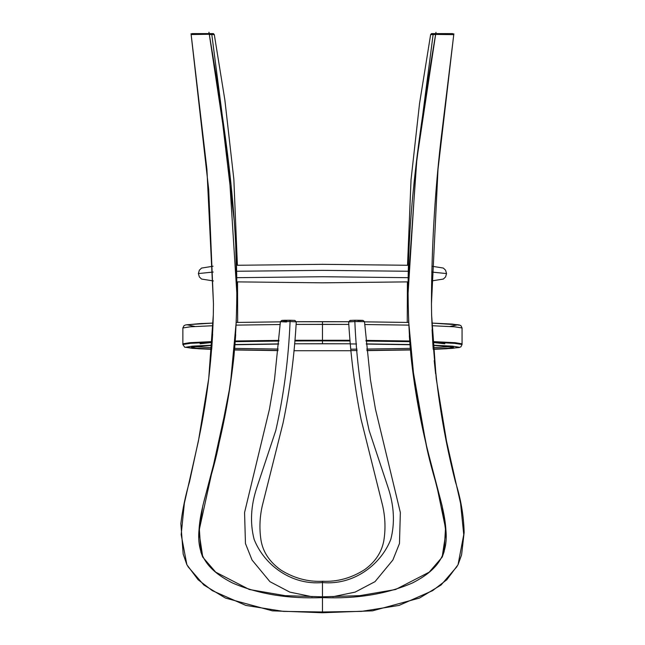 <?xml version="1.0" encoding="UTF-8"?>
<svg xmlns="http://www.w3.org/2000/svg" width="645" height="645" viewBox="0 0 645 645"><rect width="100%" height="100%" fill="white"/><g stroke="black" fill="none" stroke-linecap="round" stroke-linejoin="round"><path stroke-width="0.97" d="M322.46 343.721L294.58 343.793L350.34 343.793L322.468 343.721L322.46 340.891L350.098 340.963L322.46 340.891L322.46 340.205L322.46 343.721M278.672 343.906L234.99 344.535L278.672 343.906M211.995 345.172L192.379 346.155L185.623 347.26L192.299 348.348L211.689 349.332L211.995 345.172M234.538 349.969L278.043 350.606M293.951 350.719L350.977 350.719M366.876 350.606L410.381 349.969M433.23 349.332L452.621 348.348L459.304 347.26L452.54 346.155L432.932 345.172L433.23 349.332L446.235 348.768L459.288 347.526L460.909 346.8L462.062 344.503L454.523 343.334L432.739 342.285L455.096 343.374L462.062 344.503L462.062 343.809L455.088 342.689L432.698 341.6L455.088 342.689L462.062 343.809L462.062 327.958L454.902 326.822L431.924 325.717L454.306 326.773L462.062 327.966M409.938 344.535L366.247 343.906L409.938 344.535M453.443 347.26L448.243 348.203L433.206 349.066C447.033 348.469 453.782 347.865 453.443 347.26L448.178 346.309L432.948 345.438C446.953 346.043 453.782 346.647 453.443 347.26M410.365 349.767L366.86 350.445L410.365 349.767M350.961 350.566L357.12 350.525M278.06 350.445L234.554 349.767L278.06 350.445M211.713 349.066L196.677 348.203L191.476 347.26L196.749 346.309L211.971 345.438C197.967 346.043 191.138 346.647 191.476 347.26C191.146 347.865 197.886 348.469 211.713 349.066M234.974 344.736L278.664 344.067L234.974 344.736M356.58 343.987L350.356 343.946M366.263 344.067L409.954 344.736L366.263 344.067M365.997 341.068L409.72 341.681L365.997 341.068M409.672 340.995L365.941 340.383L409.672 340.995M350.042 340.27L294.878 340.27L350.042 340.27M278.987 340.383L235.248 340.995L278.987 340.383M212.221 341.6L189.84 342.689L182.866 343.809L189.84 342.689L212.221 341.6M199.781 342.777L212.181 342.285L190.396 343.334L182.866 344.503L184.688 347.204L198.684 348.768L211.689 349.34M235.199 341.681L278.922 341.068L235.199 341.681M294.821 340.963L322.46 340.891L294.821 340.963M194.975 326.491L186.889 324.725L213.092 323.081L199.507 323.645L185.623 324.935L184.01 325.661L182.866 327.958L190.614 326.773L213.003 325.717L190.025 326.822L182.866 327.958L182.866 344.503M322.468 321.67L348.776 321.734L322.46 321.67L322.46 340.205L322.46 324.354L296.087 324.419L348.832 324.419L322.46 324.354L322.46 321.67L296.152 321.734L348.776 321.734M364.522 321.839L408.64 322.452M449.952 326.491L458.031 324.725L431.836 323.081L452.25 324.08L459.304 325.201M408.753 325.12L364.707 324.524L408.753 325.12M280.212 324.524L236.167 325.12L280.212 324.524M444.824 343.809L432.747 342.439M212.173 342.439L200.095 343.809M280.398 321.839L236.28 322.46L280.398 321.839M450.702 346.567L433.109 347.695L450.702 346.567M410.244 348.389L366.731 349.066L410.244 348.389M357.007 349.147L350.832 349.187M278.197 349.066L234.675 348.389L278.197 349.066M211.818 347.695L194.218 346.567L211.818 347.695M213.035 266.224L201.546 268.086L199.353 270.199L198.378 273.569L213.189 272.053L198.378 273.569L199.353 276.939L201.546 279.051L213.358 280.938M236.642 271.255L322.46 270.36L408.277 271.255L322.46 270.36L236.642 271.255M431.884 266.224L443.325 268.054L445.566 270.199L446.55 273.569L431.739 272.053L446.55 273.569L445.566 276.939L443.373 279.051L431.561 280.938M209.335 34.532L211.81 34.524L211.229 33.588L208.343 33.588L211.229 33.588L211.802 34.524L214.293 34.596L211.802 34.524L230.08 175.819M213.769 34.669L214.285 34.596L213.414 33.588L199.345 33.588L211.229 33.588M230.072 175.754L211.802 34.524L209.149 34.54M414.848 175.771L433.118 34.524L433.698 33.588L436.657 33.588L433.698 33.588L433.118 34.524L435.593 34.532M433.698 33.588L445.574 33.588L431.513 33.588L433.698 33.588L431.513 33.588L430.634 34.596L431.15 34.669M435.77 34.54L431.32 34.548M433.118 34.524L414.84 175.819M312.132 596.746L289.807 592.118L269.933 581.677L252.058 560.037L245.455 543.525L244.568 512.541L269.449 409.204L274.488 379.671L280.414 321.67L281.776 320.412L284.921 320.267L294.821 320.388L296.265 321.847L290.194 321.557L289.871 320.251L290.194 321.557C279.019 321.5 277.785 321.645 286.493 321.976M294.902 320.412L289.871 320.251C280.615 320.307 279.599 320.42 286.815 320.581M290.194 321.557L290.073 321.549C288.541 358.894 283.776 395.216 275.786 430.513L256.847 487.531C250.808 505.704 249.897 522.982 254.122 539.357C264.329 565.254 291.693 585.442 322.46 582.556L322.46 596.931L322.46 582.556C291.693 585.442 264.329 565.254 254.122 539.357C249.897 522.982 250.808 505.704 256.847 487.531L275.786 430.513C283.776 395.216 288.541 358.894 290.073 321.549L280.502 321.71M322.46 595.778L322.46 596.512L322.46 595.778M348.655 321.774C350.525 354.71 354.653 387.185 361.039 419.194L382.654 505.712C385.315 517.604 385.694 529.335 383.783 540.905C381.606 552.386 375.245 561.948 364.691 569.591C351.469 578.073 337.391 581.959 322.46 581.25L322.46 582.556L322.46 581.282C307.802 581.959 293.878 578.178 280.688 569.914C269.497 561.835 262.926 551.918 260.991 540.155C259.274 529.013 259.661 517.725 262.16 506.293L283.026 423.152C289.936 389.911 294.346 356.145 296.265 321.855L296.192 321.823M322.46 582.612L322.46 581.524M322.46 584.773L322.46 586.756L322.46 584.773M322.46 587.643L322.46 589.095L322.46 587.643M358.112 320.581C365.328 320.42 364.304 320.307 355.048 320.251L362.966 320.372L364.506 321.661L354.847 321.549C356.379 358.894 361.144 395.216 369.142 430.513L388.08 487.531C394.119 505.704 395.022 522.982 390.806 539.357C380.598 565.254 353.226 585.442 322.46 582.556C353.226 585.442 380.598 565.254 390.806 539.357C395.022 522.982 394.119 505.704 388.08 487.531L369.142 430.513C361.144 395.216 356.379 358.894 354.847 321.549L348.864 321.911M352.46 321.605L354.726 321.549L355.048 320.251L354.726 321.549L357.87 321.508M355.048 320.251L350.017 320.412L355.048 320.251M351.275 320.517L350.017 320.412L348.663 321.847L351.13 321.653M408.043 293.951L416.364 162.5L435.625 34.338L436.657 33.588L435.617 34.338L436.657 33.588L452.709 33.588L453.757 34.645L436.101 34.411M436.609 34.443L453.757 34.645L452.709 33.588L453.757 34.645M236.36 320.492L230.362 384.646L218.091 447.348L202.796 505.89L199.015 532.343L202.78 557.167L215.712 572.155L249.357 589.514L285.219 595.666L322.46 596.835L322.46 612.742L322.46 611.976L361.531 611.387L399.045 605.421L432.585 590.667L446.808 579.742L458.047 564.738L446.808 579.742L432.585 590.667L399.045 605.421L361.531 611.387L322.46 611.976L283.389 611.387L245.874 605.421L212.342 590.667L198.112 579.742L186.873 564.738L198.112 579.742L212.342 590.667L245.874 605.421L283.389 611.387L322.46 611.976L322.46 612.742L322.46 597.609C288.315 598.987 258.355 594.118 232.563 583.007C209.198 571.091 196.427 556.45 199.031 529.835C200.595 503.6 212.995 475.421 219.171 442.615C225.911 414.042 230.854 385.097 233.998 355.774C243.697 244.923 226.774 138.441 209.286 34.274L228.556 162.467L236.876 293.951L235.723 245.697M322.46 601.85L322.46 603.131L322.46 601.85M322.46 604.825L322.46 606.09L322.46 604.825M322.46 607.8L322.46 608.767L322.46 607.8M322.46 610.331L322.46 611.315L322.46 610.331M211.818 347.615L212.64 334.046M191.041 33.709L208.682 189.38L213.463 303.843L206.916 169.256L191.154 34.556L192.105 33.588L208.343 33.588L209.294 34.266L208.343 33.588L192.105 33.588L191.154 34.548L209.294 34.266L191.775 34.475M213.463 303.843L213.302 315.083L208.722 378.55L198.394 441.164L184.349 503.31L181.172 534.624L186.873 564.738L183.18 554.095L180.858 523.611C182.511 509.711 185.397 495.755 189.533 481.734L199.176 437.108C207.48 397.118 212.197 356.443 213.302 315.083M432.077 329.692L432.924 345.035M434.206 360.636L435.625 373.818M438.455 394.901L438.81 397.264M322.46 597.609L322.46 597.609C356.604 598.987 386.573 594.118 412.357 583.007C435.73 571.091 448.501 556.45 445.888 529.835C444.324 503.6 431.932 475.421 425.748 442.615C419.016 414.042 414.074 385.097 410.921 355.774C401.222 244.947 418.137 138.49 435.625 34.338L436.326 34.266M322.46 596.835L359.7 595.666L395.554 589.522L429.207 572.155L442.147 557.167L445.905 532.343L442.131 505.89L426.837 447.348L414.566 384.646L408.559 320.492M431.618 315.083C433.835 372.971 441.76 428.53 455.394 481.75C460.812 498.69 463.723 515.597 464.142 532.472L461.594 554.845L458.047 564.738L463.747 534.624L460.57 503.31L446.525 441.164L436.205 378.55L431.618 315.083L431.457 303.843L438.003 169.304L453.757 34.653M436.657 33.588L452.709 33.588M208.343 33.588L209.278 34.258M431.836 323.072L459.248 324.927L460.973 325.709L462.062 327.958M236.828 281.873L322.46 282.824L408.1 281.873M236.771 277.681L322.46 276.729L408.156 277.681M236.489 265.28L322.46 264.321L408.438 265.28M214.293 34.596L224.855 99.943L233.845 179.237L237.4 265.256M237.529 281.889L237.683 322.427M407.245 322.427L407.398 281.889M407.527 265.256L411.042 179.681L419.564 103.329L430.634 34.604M364.506 321.661L370.432 379.655L375.471 409.196L400.343 512.501L399.481 543.493L392.87 560.013L375.027 581.645L355.137 592.11L332.796 596.746M457.071 566.495L441.067 584.999L419.492 598.06L372.56 610.831L322.46 612.75L272.359 610.831L225.419 598.052L203.844 584.999L187.856 566.495M202.651 556.925L200.861 551.967L199.378 529.239L228.112 398.457L233.506 360.547M234.603 349.259L235.667 334.65M234.167 220.3L219.647 97.734L208.948 32.25M409.325 335.771L410.405 350.195M411.639 362.546L425.918 443.397L437.713 490.353L445.501 528.166L444.131 551.628L442.285 556.893M435.956 32.347L417.017 157.082L408.075 284.098M431.457 303.843C431.578 249.268 434.674 195.225 440.745 141.707L453.87 33.814M191.154 34.548L192 33.693"/></g></svg>
